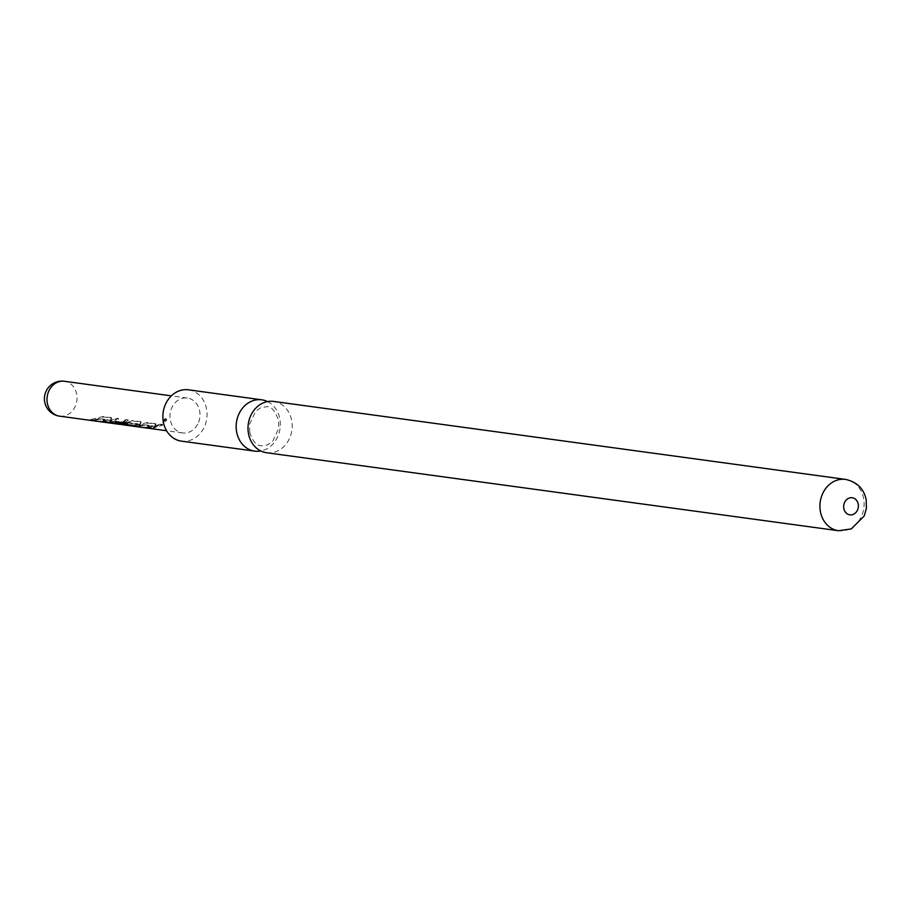 <?xml version="1.0" encoding="UTF-8"?>
<svg xmlns="http://www.w3.org/2000/svg" width="912" height="912" viewBox="0 0 912 912"><rect width="100%" height="100%" fill="white"/><g stroke="black" fill="none" stroke-linecap="round" stroke-linejoin="round"><path stroke-width="0.68" stroke-dasharray="4.56 3.42" d="M166.166 418.859L164.548 419.737L163.328 423.316L166.771 420.044L166.406 418.95M165.653 418.562L164.057 419.395L162.917 422.837L166.269 419.702L165.653 418.562L166.269 419.702M162.587 422.678L163.328 423.316L162.587 422.678M266.6 452.751A25.901 22.025 97.8 0 0 291.669 420.386A25.901 22.025 97.8 0 0 273.589 401.428M102.212 421.96L110.808 420.5L111.731 418.072L103.797 416.989L98.644 418.836L90.037 420.307L90.151 419.623L92.42 419.93L92.306 420.614L100.434 419.395L108.152 420.295L99.944 421.652L100.058 420.979L102.326 421.287L102.212 421.96M103.444 416.442L90.151 419.623L92.853 419.999L100.229 418.756L107.935 419.657L100.058 420.979L102.76 421.355L110.591 419.873L111.389 417.525L112.358 418.562L111.389 417.525L103.797 416.989M116.234 423.886L120.487 424.091L128.592 420.364L126.323 420.056L118.708 423.715L110.979 422.735L118.685 419.018L116.417 418.711L108.311 422.427L106.898 422.598L107.012 421.925L114.946 423.008L114.832 423.681M122.949 424.798L130.165 423.442L137.894 424.342L133.699 425.767L123.074 424.81L123.188 424.126L129.686 425.015L129.584 425.699M130.975 425.893L135.227 426.098L140.3 424.513L141.223 422.085L133.277 421.013L121.193 424.49M129.686 425.015L135.193 425.414L140.072 423.898L140.87 421.549L141.839 422.587L140.87 421.549L133.277 421.013M146.444 427.99L155.04 426.531L155.963 424.103L148.018 423.02L142.865 424.867L134.269 426.337L134.383 425.653L136.64 425.961L136.538 426.645L144.666 425.425L152.384 426.326L144.176 427.682L144.278 427.01L146.547 427.318L146.444 427.99M144.723 427.067L146.992 427.386L154.812 425.904L155.621 423.556L156.59 424.593L155.621 423.556L148.018 423.02M151.734 428.72L162.917 425.049L160.649 424.741L149.887 428.469M197.653 424.251A17.613 14.98 -82.2 0 1 182.582 432.926A17.613 14.98 -82.2 0 1 172.288 406.718A17.613 14.98 -82.2 0 1 187.348 398.031A17.613 14.98 -82.2 0 1 197.653 424.251M267.535 401.588A25.901 22.025 -82.2 0 1 279.824 418.768A25.901 22.025 -82.2 0 1 260.809 450.984M188.465 389.823A25.901 22.025 -82.2 0 1 206.534 408.781A25.901 22.025 -82.2 0 1 181.465 441.146M160.307 424.194L149.123 427.66L151.825 428.036L162.575 424.513L160.307 424.194L160.649 424.741M151.392 427.979L151.278 428.651M149.123 427.66L149.009 428.344M154.812 425.904L155.04 426.531M147.676 422.473L134.383 425.653L137.085 426.029L144.461 424.787L152.167 425.687L152.384 426.326M152.167 425.687L144.723 427.078M144.461 424.787L144.666 425.425M142.648 424.24L142.865 424.867M115.448 421.903L115.972 421.298L125.491 422.598L128.672 424.479L128.455 425.129M128.672 424.479L126.62 424.194M125.491 422.598L125.149 423.168M115.972 421.298L115.619 421.868M132.935 420.466L127.897 422.233L128.125 422.86M127.897 422.233L119.552 423.658M140.072 423.898L140.3 424.513M135.193 425.414L135.227 426.098M119.689 423.248L122.641 424.069L129.96 422.815L137.678 423.715L133.654 425.083L126.814 424.217L126.859 424.901M126.814 424.217L123.188 424.126L131.066 425.209M133.654 425.083L133.699 425.767M137.678 423.715L137.894 424.342M129.96 422.815L130.165 423.442M114.946 423.008L120.452 423.407L120.487 424.091M120.452 423.407L128.25 419.828L125.981 419.52L118.663 423.031L110.945 422.051L118.343 418.483L116.075 418.175L108.277 421.743L108.311 422.427M108.277 421.743L106.442 421.846L106.362 422.541M110.945 422.051L110.979 422.735M118.663 423.031L118.708 423.715M110.591 419.873L110.808 420.5M107.935 419.657L108.152 420.295M100.229 418.756L100.434 419.395M98.416 418.209L98.644 418.836M59.633 416.168A17.613 14.98 97.8 0 0 74.693 407.493A17.613 14.98 97.8 0 0 64.399 381.273M845.515 479.404A25.901 22.025 -82.2 0 1 863.584 498.362A25.901 22.025 -82.2 0 1 838.516 530.727M249.763 432.334L249.557 424.308L255.634 411.255L260.946 407.561L266.84 406.741C270.83 405.851 274.74 410.343 278.582 420.227L278.787 428.252L272.711 441.317L267.398 445.01L261.505 445.831C256.397 445.615 252.476 441.123 249.763 432.334M182.582 432.926L166.588 430.749M187.348 398.031L171.342 395.854M151.825 428.036L149.557 427.728M114.98 422.108L115.3 421.538M122.641 424.057L120.076 423.715M116.326 423.202L106.499 421.857"/><path stroke-width="1.37" d="M273.589 401.428A25.901 22.025 97.8 0 0 248.52 433.793A25.901 22.025 97.8 0 0 266.6 452.751L838.516 530.727A25.901 22.025 -82.2 0 1 820.447 511.78A25.901 22.025 -82.2 0 1 845.515 479.404L273.589 401.428M100.901 421.789L119.974 424.399M90.926 420.432L100.4 421.732M121.193 424.49L116.576 423.442L115.619 421.868L125.149 423.168L128.455 425.129L119.472 423.898L122.949 424.798M123.986 424.935L166.588 430.749M114.98 422.108L115.619 421.868M260.809 450.984A25.901 22.025 -82.2 0 1 254.756 451.132A25.901 22.025 -82.2 0 1 236.675 432.185A25.901 22.025 -82.2 0 1 261.744 399.821A25.901 22.025 -82.2 0 1 267.535 401.588M254.756 451.132L181.465 441.146A25.901 22.025 -82.2 0 1 163.396 422.188A25.901 22.025 -82.2 0 1 188.465 389.823L261.744 399.821M126.62 424.194L119.689 423.248L119.472 423.898M119.552 423.658L116.804 422.792L116.576 423.442M116.804 422.792L115.972 421.298M171.342 395.854L64.399 381.273A17.613 14.98 97.8 0 0 49.339 389.948A17.613 14.98 97.8 0 0 53.956 413.934A17.613 14.98 97.8 0 0 59.633 416.168L90.493 420.375M858.203 504.062A8.63 7.342 97.8 0 0 849.414 497.986A8.63 7.342 97.8 0 0 843.828 508.531A8.63 7.342 97.8 0 0 852.617 514.607A8.63 7.342 97.8 0 0 858.203 504.062M123.53 424.878L122.55 424.741M838.516 530.727L851.295 528.914L864.223 515.953L866.4 508.372L866.161 499.571C863.778 488.615 856.892 481.889 845.515 479.404M64.399 381.273A17.613 17.613 0 0 0 51.995 413.204A17.613 17.613 0 0 0 59.633 416.168"/></g></svg>

